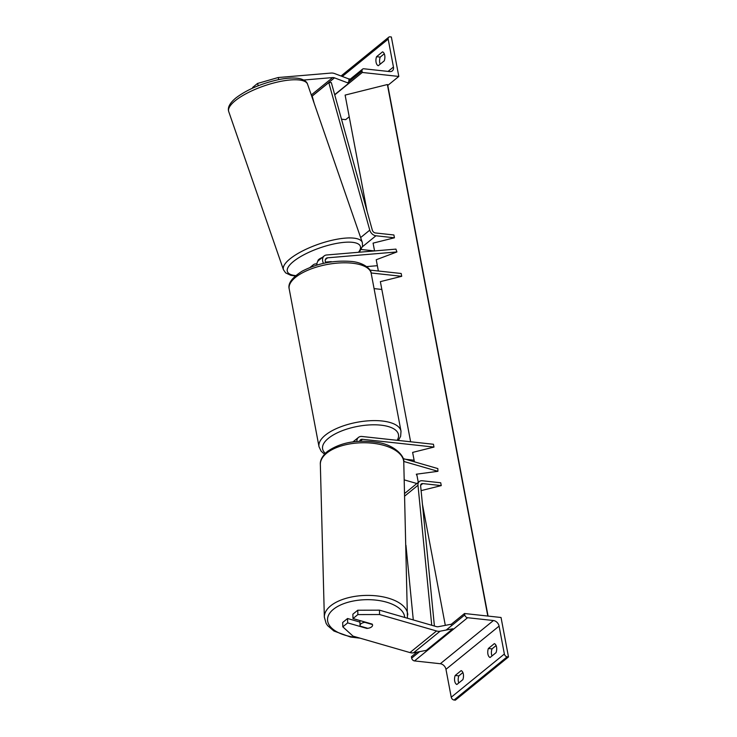 <?xml version="1.0" encoding="UTF-8"?>
<svg xmlns="http://www.w3.org/2000/svg" width="737" height="737" viewBox="0 0 737 737"><rect width="100%" height="100%" fill="white"/><g stroke="black" fill="none" stroke-linecap="round" stroke-linejoin="round"><path stroke-width="1.11" d="M325.588 262.335L331.493 261.838A6.274 1.907 160.9 0 1 331.53 261.893A6.274 1.907 160.9 0 0 331.254 261.617L325.496 262.096M366.658 266.601L377.353 265.698M378.357 271.004L376.229 259.746L396.911 251.943L327.587 257.812A4.394 3.215 -129.1 0 0 326.178 258.355A4.394 3.215 -129.1 0 0 325.828 262.851M323.46 263.349A7.527 5.509 -129.1 0 1 324.197 255.923A7.527 5.509 -129.1 0 1 326.611 254.984L395.935 249.115L396.911 251.943M316.938 263.791L315.648 263.901A7.527 5.509 -129.1 0 0 313.243 264.832L310.019 267.457M311.926 266.73A7.527 5.509 -129.1 0 1 313.243 264.832M410.62 441.776L380.366 281.645L401.711 276.311L401.177 273.491L369.91 270.092M401.711 276.311L371.107 272.976M381.84 289.457L374.074 288.609M324.197 255.923L318.559 260.511A7.527 5.509 50.9 0 0 316.956 265.053M303.708 80.029L332.663 77.578A5.021 3.676 -129.1 0 1 333.373 77.588A5.021 3.676 -129.1 0 1 334.487 77.855L348.739 83.235L348.988 78.997L334.745 73.617A10.042 7.342 -129.1 0 0 332.525 73.074A10.042 7.342 -129.1 0 0 331.097 73.055L278.116 77.542L278.835 79.605M334.681 94.668L348.739 83.235M258.291 85.732L257.508 83.474L278.116 77.542M252.837 88.025L252.634 87.436L257.508 83.474M380.172 64.174A6.274 3.436 96.2 0 1 379.739 62.691A6.274 3.436 96.2 0 1 380.218 57.108L384.281 53.792M376.082 62.295A6.274 3.436 -83.8 0 0 378.265 65.722L384.244 60.867A6.274 3.436 96.2 0 0 382.54 51.848L376.561 56.703A6.274 3.436 -83.8 0 0 376.082 62.295M341.489 119.191L345.681 119.652L349.209 116.778M387.791 85.4L398.809 76.445L362.282 72.466L362.024 71.056A2.828 2.064 -129.1 0 1 362.586 69.121A2.828 2.064 -129.1 0 1 363.885 68.781L389.716 71.59A5.647 4.127 50.9 0 0 392.314 70.899A5.647 4.127 50.9 0 0 393.447 67.03L388.178 39.135A2.828 2.064 -129.1 0 1 388.749 37.191A2.828 2.064 -129.1 0 1 390.048 36.85L391.356 36.988L398.809 76.445M348.988 79.135L349.338 78.85A6.274 3.436 96.2 0 1 350.075 79.301M334.736 94.87L362.282 72.466M380.218 57.108L376.561 56.703M322.253 257.508A6.274 1.907 160.9 0 0 318.918 259.36A6.274 1.907 160.9 0 0 317.942 260.99L317.979 261.091M352.986 618.555L357.869 614.584L379.583 614.529L379.472 610.162L357.749 610.227L352.876 614.188L352.986 618.555L372.157 624.092A6.274 3.105 -1.5 0 1 372.572 625.16A6.274 3.105 -1.5 0 1 371.623 626.865A6.274 3.105 -1.5 0 1 366.842 628.412L347.68 622.876L342.806 626.837L342.687 622.479L347.56 618.509L347.68 622.876M379.472 610.162L436.405 626.616A5.021 3.676 50.9 0 0 437.142 626.763A5.021 3.676 50.9 0 0 438.193 626.726L450.97 624.285L451.56 625.685M359.942 622.092L347.56 618.509M342.806 626.837L353.023 636.132L409.956 652.577A10.042 7.342 50.9 0 0 411.43 652.871A10.042 7.342 50.9 0 0 413.54 652.807L426.308 650.366L452.868 628.762L440.1 631.204A10.042 7.342 50.9 0 1 437.999 631.277A10.042 7.342 50.9 0 1 436.525 630.983L379.583 614.529M357.749 610.227L357.869 614.584M371.623 626.865A6.274 3.105 178.5 0 0 372.572 625.16A6.274 3.105 178.5 0 0 372.425 624.534L364.824 622.341A6.274 3.105 178.5 0 0 360.983 623.788A6.274 3.105 178.5 0 0 360.034 625.492A6.274 3.105 178.5 0 0 360.181 626.118L367.781 628.32A6.274 3.105 178.5 0 0 371.623 626.865M496.102 645.566L492.03 648.873A6.274 3.436 -83.8 0 0 491.551 654.465A6.274 3.436 -83.8 0 0 491.994 655.948M490.087 657.496A6.274 3.436 96.2 0 1 487.903 654.069A6.274 3.436 96.2 0 1 488.382 648.477L494.352 643.622A6.274 3.436 -83.8 0 1 496.056 652.641L490.087 657.496M417.031 652.134L411.393 656.722L411.661 658.132A2.828 2.064 50.9 0 0 414.489 660.923L440.311 663.733A5.647 4.127 -129.1 0 1 445.968 669.316L451.237 697.22A2.828 2.064 50.9 0 0 454.066 700.012L455.374 700.15L508.493 656.943L501.04 617.495L464.522 613.516L464.78 614.925A2.828 2.064 50.9 0 0 467.608 617.717L493.44 620.526A5.647 4.127 -129.1 0 1 499.087 626.109L504.366 654.014A2.828 2.064 50.9 0 0 507.185 656.805L508.493 656.943M462.9 672.568L458.829 675.884A6.274 3.436 -83.8 0 0 458.35 681.467A6.274 3.436 -83.8 0 0 458.792 682.95M456.876 684.498A6.274 3.436 96.2 0 1 454.701 681.071A6.274 3.436 96.2 0 1 455.18 675.479L461.15 670.624A6.274 3.436 -83.8 0 1 462.854 679.643L456.876 684.498M451.044 624.469L464.522 613.516M458.829 675.884L455.18 675.479M492.03 648.873L488.382 648.477M403.102 458.552L437.842 468.585L437.916 471.312L403.729 461.436M414.406 461.813L412.628 452.407L433.973 447.083L362.493 439.298A4.394 3.215 50.9 0 0 360.476 439.832A4.394 3.215 50.9 0 0 359.61 441.26M417.05 475.78L416.304 474.213L437.916 471.312M404.235 479.879L416.866 483.527M414.111 460.229L405.774 459.317M433.973 447.083L433.439 444.264L361.968 436.479A7.527 5.509 50.9 0 0 358.495 437.4A7.527 5.509 50.9 0 0 356.855 441.445M328.785 82.59L331.328 82.599L372.314 230.137A3.141 2.294 50.9 0 0 375.391 232.956L393.899 234.974L394.433 237.793L375.925 235.776A6.274 4.588 50.9 0 1 369.771 230.137L328.785 82.59L312.184 96.096L314.22 103.447M361.268 249.493L374.497 250.93M374.562 250.93L373.088 243.127L394.433 237.793M434.406 626.045L420.634 485.84A3.141 2.294 -129.1 0 1 421.297 483.969A3.141 2.294 -129.1 0 1 422.743 483.583L441.251 485.6L421.103 490.63M431.744 625.271L417.98 485.278A6.274 4.588 -129.1 0 1 419.316 481.528A6.274 4.588 -129.1 0 1 422.218 480.764L440.717 482.781L441.251 485.6M413.291 619.937L405.949 545.279M445.314 625.372L422.458 504.403M418.294 482.367L416.737 474.158M367.054 211.197L345.119 95.091L387.376 84.534L487.802 616.049M387.773 85.437A2.828 1.142 169.3 0 0 387.763 85.271A2.828 1.142 169.3 0 0 387.708 85.114L387.376 84.534M325.358 259.617L327.587 257.812M311.29 94.962L332.663 77.578M311.76 96.335L334.487 77.855M388.067 71.406L393.447 67.03M342.272 76.464L388.178 39.135M347.578 82.802L362.024 71.056M352.277 263.192A41.733 16.933 169.3 0 0 309.043 269.733A41.733 16.933 169.3 0 0 289.19 288.895C287.734 283.524 292.064 277.609 302.198 271.152C317.325 263.376 333.575 260.133 350.95 261.423C363.857 262.308 371.531 269.539 371.199 273.399A41.733 16.933 169.3 0 0 352.277 263.192M324.529 454.195L321.139 451.201L319.01 446.705A41.733 16.933 -10.7 0 1 338.854 427.543A41.733 16.933 -10.7 0 1 382.088 420.993A41.733 16.933 -10.7 0 1 401.011 431.209L371.199 273.399M397.16 440.311A38.591 15.652 169.3 0 0 380.965 425.166A38.591 15.652 169.3 0 0 336.146 433.411A38.591 15.652 169.3 0 0 325.349 453.319M235.223 100.729A41.733 12.695 160.9 0 0 228.728 111.591C227.392 107.639 229.723 103.134 235.72 98.085C246.222 90.098 259.885 84.092 276.697 80.057C283.505 78.463 293.612 77.127 300.309 78.767C304.482 79.974 306.914 81.825 307.596 84.304A41.733 12.695 160.9 0 0 277.692 82.01A41.733 12.695 160.9 0 0 235.223 100.729M228.728 111.591L283.459 269.76A41.733 12.695 -19.1 0 1 289.954 258.908A41.733 12.695 -19.1 0 1 332.424 240.179A41.733 12.695 -19.1 0 1 362.328 242.473L307.596 84.304M358.477 252.294A38.591 11.746 160.9 0 0 340.282 242.795A38.591 11.746 160.9 0 0 293.409 261.515A38.591 11.746 160.9 0 0 295.666 275.601M409.956 652.577L436.525 630.983M413.54 652.807L440.1 631.204M358.228 637.634A38.591 19.088 -1.5 0 1 333.391 609.324A38.591 19.088 -1.5 0 1 376.202 600.148A38.591 19.088 -1.5 0 1 404.696 617.459M407.773 614.962A41.733 20.645 178.5 0 0 377.28 595.947A41.733 20.645 178.5 0 0 330.664 605.832A41.733 20.645 178.5 0 0 324.344 617.155L320.346 464.503A41.733 20.645 -1.5 0 1 326.666 453.181A41.733 20.645 -1.5 0 1 373.291 443.305A41.733 20.645 -1.5 0 1 403.775 462.32L407.432 618.242M451.237 697.22L504.366 654.014M445.968 669.316L499.087 626.109M454.066 700.012L507.185 656.805M411.661 658.132L419.648 651.637M446.207 630.034L464.78 614.925M414.489 660.923L467.608 617.717M440.311 663.733L493.44 620.526M360.107 441.242L362.493 439.298M362.438 246.748L375.925 235.776M360.633 237.563L369.771 230.137M420.624 485.305L422.743 483.583M404.659 496.112L417.98 485.278M488.032 616.077L387.708 85.114M362.586 69.121L348.914 80.241M388.749 37.191L341.038 75.994M319.01 446.705L289.19 288.895M398.422 440.45L400.652 436.249L401.011 431.209M283.459 269.76L285.624 272.874L290.747 275.297L295.242 275.97M359.288 252.22L362.549 246.241L362.328 242.473M320.346 464.503C319.996 460.303 322.336 455.973 327.348 451.523C340.466 442.384 357.205 439.344 377.565 442.421C394.792 444.844 405.184 456.691 403.775 462.32M360.034 625.492L359.905 620.545M360.163 638.187L350.554 637.044L333.898 631.019L327.661 625.667L326.132 623.419L324.344 617.155M352.848 441.988L358.495 437.4M419.316 481.528L404.595 493.504M387.763 85.271L488.069 616.077"/></g></svg>
